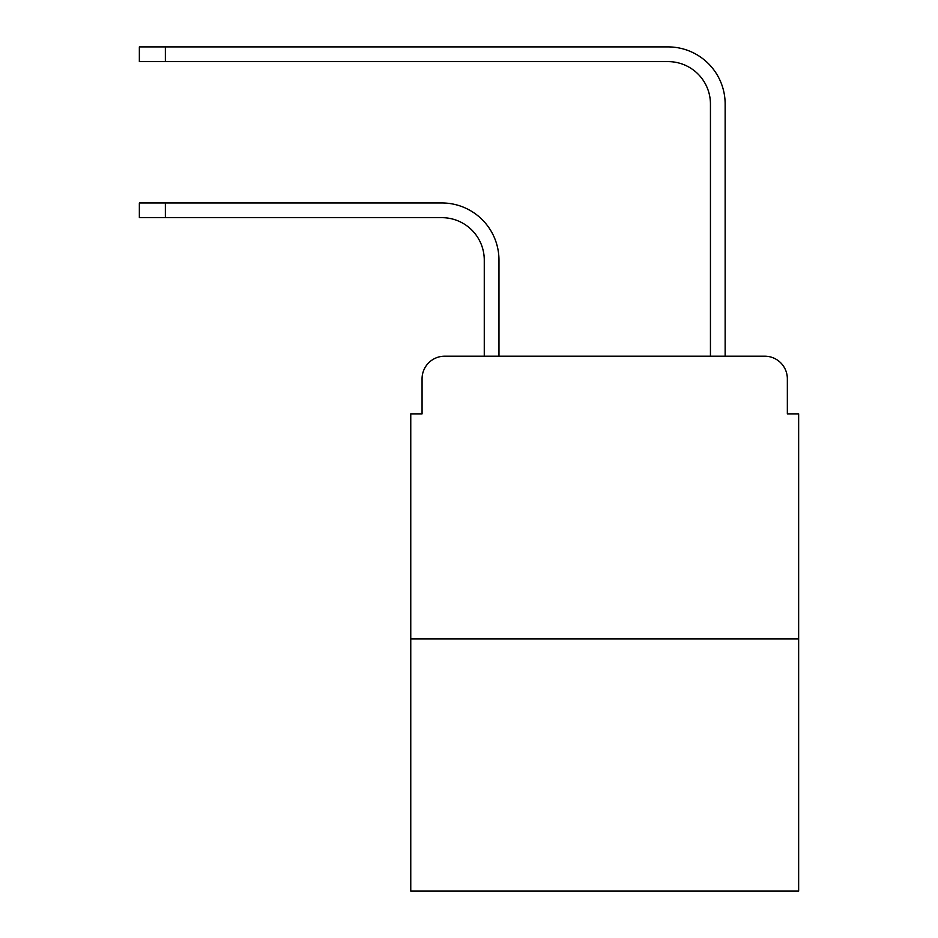 <?xml version="1.0" encoding="UTF-8"?>
<svg xmlns="http://www.w3.org/2000/svg" width="938" height="938" viewBox="0 0 938 938"><rect width="100%" height="100%" fill="white"/><g stroke="black" fill="none" stroke-linecap="round" stroke-linejoin="round"><path stroke-width="1.41" d="M422.065 378.811L422.065 413.869L422.065 378.811A22.618 22.618 0 0 1 444.682 356.194L484.266 356.194L484.266 260.072A42.409 42.409 0 0 0 441.857 217.663A42.409 42.409 -21 0 1 484.266 260.072A42.409 42.409 -21 0 0 441.857 217.663A42.409 42.409 -21 0 1 484.266 260.072A42.409 42.409 -21 0 0 441.857 217.663A42.409 42.409 -21 0 1 484.266 260.072A42.409 42.409 -21 0 0 441.857 217.663A42.409 42.409 -21 0 1 484.266 260.072A42.409 42.409 -21 0 0 441.857 217.663A42.409 42.409 -21 0 1 484.266 260.072A42.409 42.409 -21 0 0 441.857 217.663A42.409 42.409 -21 0 1 484.266 260.072A42.409 42.409 -21 0 0 441.857 217.663A42.409 42.409 -21 0 1 484.266 260.072A42.409 42.409 -21 0 0 441.857 217.663A42.409 42.409 -21 0 1 484.266 260.072A42.409 42.409 -21 0 0 441.857 217.663A42.409 42.409 -21 0 1 484.266 260.072A42.409 42.409 -21 0 0 441.857 217.663A42.409 42.409 -21 0 1 484.266 260.072M798.648 638.919L410.762 638.919L410.762 891.1L798.648 891.1L798.648 413.869L787.345 413.869L787.345 378.811A22.618 22.618 0 0 0 764.728 356.194L444.682 356.194M410.762 638.919L410.762 413.869L422.065 413.869M165.358 202.96L165.358 217.663L139.352 217.663L139.352 202.96L441.857 202.96A57.112 57.112 159 0 1 498.969 260.072L498.969 356.194L516.498 356.194M692.912 356.194L710.441 356.194L710.441 104.012A42.409 42.409 0 0 0 668.032 61.603A42.409 42.409 21 0 1 710.441 104.012A42.409 42.409 21 0 0 668.032 61.603A42.409 42.409 21 0 1 710.441 104.012A42.409 42.409 21 0 0 668.032 61.603A42.409 42.409 21 0 1 710.441 104.012A42.409 42.409 21 0 0 668.032 61.603A42.409 42.409 21 0 1 710.441 104.012A42.409 42.409 21 0 0 668.032 61.603A42.409 42.409 21 0 1 710.441 104.012A42.409 42.409 21 0 0 668.032 61.603A42.409 42.409 21 0 1 710.441 104.012A42.409 42.409 21 0 0 668.032 61.603A42.409 42.409 21 0 1 710.441 104.012A42.409 42.409 21 0 0 668.032 61.603A42.409 42.409 21 0 1 710.441 104.012A42.409 42.409 21 0 0 668.032 61.603A42.409 42.409 21 0 1 710.441 104.012A42.409 42.409 21 0 0 668.032 61.603A42.409 42.409 21 0 1 710.441 104.012M165.358 46.9L165.358 61.603L139.352 61.603L139.352 46.9L668.032 46.9A57.112 57.112 -159 0 1 725.144 104.012L725.144 356.194L725.144 104.012L725.144 356.194L725.144 104.012L725.144 356.194L725.144 104.012L725.144 356.194L725.144 104.012L725.144 356.194L725.144 104.012L725.144 356.194L725.144 104.012L725.144 356.194L725.144 104.012L725.144 356.194L725.144 104.012L725.144 356.194L725.144 104.012L725.144 356.194L764.728 356.194M787.345 413.869L787.345 378.811M165.358 217.663L441.857 217.663M165.358 61.603L668.032 61.603M139.352 46.9L139.352 61.603"/></g></svg>
